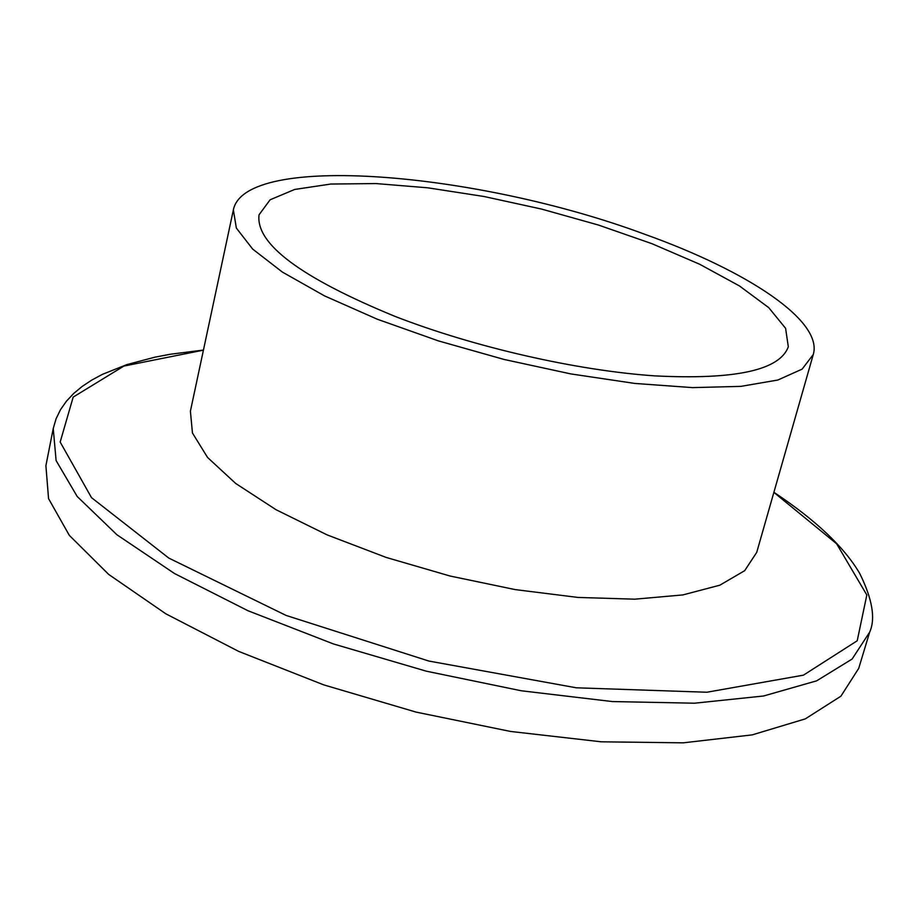 <?xml version="1.0" encoding="UTF-8"?>
<svg xmlns="http://www.w3.org/2000/svg" width="918" height="918" viewBox="0 0 918 918"><rect width="100%" height="100%" fill="white"/><g stroke="black" fill="none" stroke-linecap="round" stroke-linejoin="round"><path stroke-width="1.38" d="M395.474 316.572C300.92 277.787 255.445 243.855 259.048 214.801L270.099 199.791L294.678 189.452L330.755 184.048L375.978 183.566L427.857 187.823L483.889 196.475L541.563 209.074L598.387 225.025L651.918 243.683L699.734 264.281L739.438 285.934L768.745 307.656L785.601 328.323L788.31 346.763C779.818 370.218 735.318 379.926 654.798 375.875C576.596 370.516 474.698 347.291 395.474 316.572M645.044 234.377C477.486 171.93 244.819 152.25 233.367 209.889L236.351 228.077L252.691 249.099L282.354 272.061L324.49 295.871L377.355 319.246L438.322 340.865L504.062 359.454L570.835 373.913L634.82 383.437L692.47 387.614L740.849 386.375L777.833 380.029L802.125 369.139L813.291 354.474C823.159 321.002 747.998 271.189 645.044 234.377M233.367 209.889L190.405 411.161L192.447 432.986L207.537 457.439L235.685 483.453L276.089 509.742L327.072 534.873L386.134 557.421L450.061 576.022L515.25 589.608L577.984 597.434L634.797 599.179L682.808 594.933L719.873 585.179L744.682 570.675L756.73 552.361L813.291 354.474M203.452 350.056L170.427 354.233L155.062 357.136L126.879 364.607L102.449 374.337L91.754 380.086L82.15 386.455L73.681 393.478L66.44 401.2L60.519 409.646L56.067 418.792L53.233 428.557L45.9 465.701L48.551 498.623L69.332 535.378L108.68 574.416L165.848 613.821L238.691 651.401L323.698 684.862L416.129 712.116L510.546 731.451L601.313 741.813L683.267 742.834L752.244 734.87L805.315 718.874L840.922 696.188L858.72 668.361L869.679 632.123C875.715 618.663 872.387 599.087 859.684 573.371C844.158 547.002 815.563 519.978 773.897 492.289M203.429 350.16L123.884 366.075L73.176 397.104L60.175 442.051L91.502 497.648L168.82 558.098L286.129 615.45L428.867 661.052L576.309 687.8L706.814 692.241L803.457 675.155L857.217 640.775L866.833 594.99L836.631 543.789L773.874 492.392M53.233 428.58L56.113 460.595L77.204 496.5L116.942 534.781L174.569 573.566L247.917 610.711L333.441 643.943L426.365 671.196L521.217 690.761L612.329 701.559L694.524 703.199L763.592 695.993L816.653 680.835L852.122 659.044L869.679 632.123"/></g></svg>
